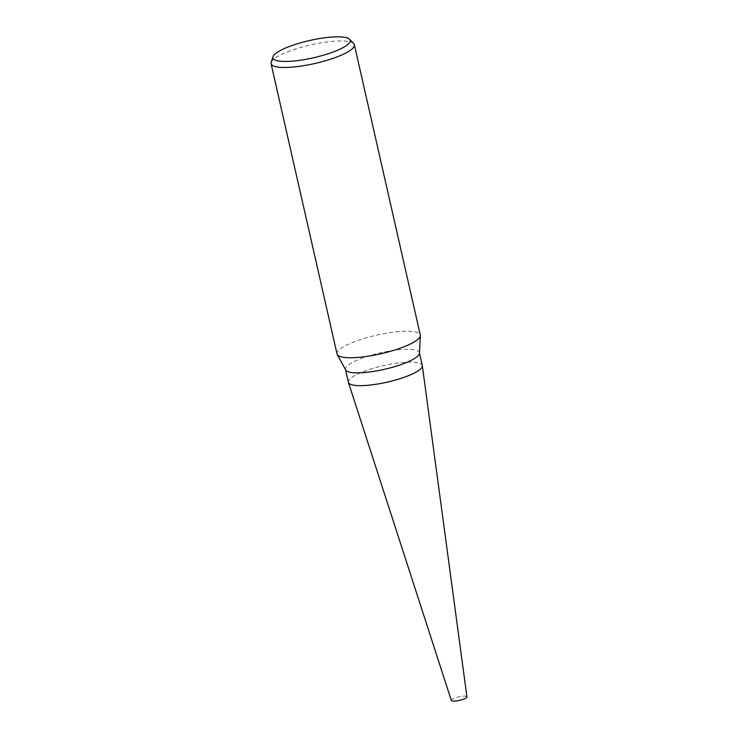 <?xml version="1.0" encoding="UTF-8"?>
<svg xmlns="http://www.w3.org/2000/svg" width="738" height="738" viewBox="0 0 738 738"><rect width="100%" height="100%" fill="white"/><g stroke="black" fill="none" stroke-linecap="round" stroke-linejoin="round"><path stroke-width="0.55" stroke-dasharray="3.69 2.77" d="M345.67 369.996A37.896 8.459 167.2 0 1 345.476 369.498A37.896 8.459 167.2 0 1 368.483 356.076A37.896 8.459 167.2 0 1 410.19 349.388A37.896 8.459 167.2 0 1 419.387 352.699A37.896 8.459 167.2 0 1 419.433 353.234M348.382 382.275A37.896 8.459 167.2 0 1 371.389 368.862A37.896 8.459 167.2 0 1 413.096 362.173A37.896 8.459 167.2 0 1 422.293 365.485M337.017 353.936A42.703 9.529 167.2 0 1 362.93 338.816A42.703 9.529 167.2 0 1 409.931 331.288A42.703 9.529 167.2 0 1 420.3 335.015M271.15 62.361A42.703 9.529 167.2 0 1 299.582 47.776A42.703 9.529 167.2 0 1 343.991 41.024A42.703 9.529 167.2 0 1 353.714 43.607M348.447 382.487L348.428 382.441A37.896 8.459 167.2 0 1 371.039 368.972A37.896 8.459 167.2 0 1 413.096 362.173A37.896 8.459 167.2 0 1 422.32 365.651A37.896 8.459 167.2 0 1 398.944 379.009A37.896 8.459 167.2 0 1 357.589 385.587M451.324 700.436A8.007 1.79 167.2 0 1 456.102 697.585A8.007 1.79 167.2 0 1 464.986 696.155A8.007 1.79 167.2 0 1 466.933 696.884"/><path stroke-width="1.11" d="M349.6 39.299L353.714 43.607A42.703 9.529 167.2 0 1 354.36 44.75L420.3 335.015A42.703 9.529 167.2 0 1 420.356 335.624L419.433 353.234A37.896 8.459 167.2 0 1 395.3 366.454A37.896 8.459 167.2 0 1 354.683 372.801A37.896 8.459 167.2 0 1 345.67 369.996L337.229 354.508A42.703 9.529 167.2 0 1 337.017 353.936L271.067 63.68A42.703 9.529 167.2 0 1 271.15 62.361L273.005 56.697A39.621 8.847 167.2 0 1 299.379 43.164A39.621 8.847 167.2 0 1 340.578 36.9A39.621 8.847 167.2 0 1 349.6 39.299A39.621 8.847 167.2 0 1 328.493 53.643A39.621 8.847 167.2 0 1 282.543 61.383A39.621 8.847 167.2 0 1 273.005 56.697M419.452 352.958L422.293 365.485A37.896 8.459 167.2 0 1 399.295 378.908A37.896 8.459 167.2 0 1 357.589 385.587A37.896 8.459 167.2 0 1 348.382 382.275L345.541 369.756M420.356 335.624A42.703 9.529 167.2 0 1 393.16 350.513A42.703 9.529 167.2 0 1 347.386 357.672A42.703 9.529 167.2 0 1 337.229 354.508M354.36 44.75A42.703 9.529 167.2 0 1 328.438 59.87A42.703 9.529 167.2 0 1 281.436 67.407A42.703 9.529 167.2 0 1 271.067 63.68M357.589 385.587A37.896 8.459 167.2 0 1 348.428 382.441M422.33 365.707L466.933 696.884A8.007 1.79 167.2 0 1 461.997 699.707A8.007 1.79 167.2 0 1 453.252 701.1A8.007 1.79 167.2 0 1 451.324 700.436L348.447 382.487"/></g></svg>
